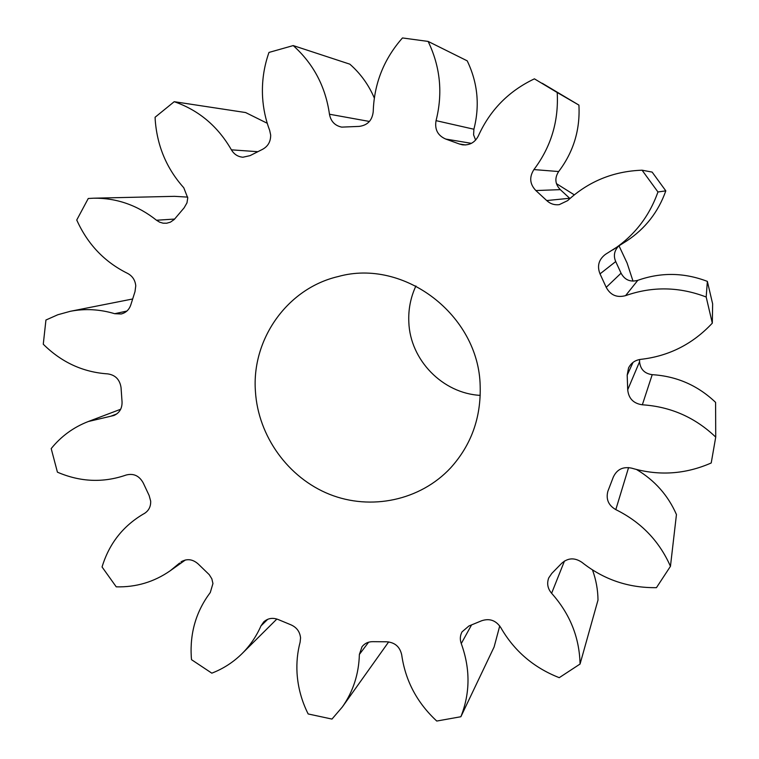 <?xml version="1.0" encoding="UTF-8"?>
<svg xmlns="http://www.w3.org/2000/svg" width="759" height="759" viewBox="0 0 759 759"><rect width="100%" height="100%" fill="white"/><g stroke="black" fill="none" stroke-linecap="round" stroke-linejoin="round"><path stroke-width="1.14" d="M255.432 391.521C258.212 436.197 288.126 477.762 329.51 494.308C370.885 510.835 420.23 500.523 450.618 467.905C471.216 445.078 481.064 417.792 480.172 386.046C478.967 315.127 403.949 258.032 338.134 276.561C287.253 288.373 251.447 339.32 255.432 391.521M415.913 285.963C410.6 297.443 408.238 309.511 408.826 322.186C410.116 359.965 442.582 393.38 480.229 395.373M633.015 281.143L627.114 263.098L619.05 245.897M574.278 194.845L556.413 183.621M374.32 98.025C368.637 84.771 360.478 73.49 349.833 64.164L293.211 45.578L268.98 52.428C263.847 66.972 261.722 81.925 262.595 97.285C263.297 108.736 265.669 119.789 269.682 130.434L270.669 135.036C270.735 141.629 267.984 146.421 262.415 149.4L250.062 155.633L242.918 157.227C237.918 156.79 234.085 154.324 231.41 149.836L257.671 151.686M267.244 123.271L245.612 112.55L174.219 101.697L155.083 117.256L155.253 120.472C157.293 146.383 166.8 168.811 183.763 187.739L187.748 197.919L186.97 202.881L184.105 207.852L174.238 219.493L170.424 222.15L166.724 223.222L163.09 223.184L159.627 222.169L156.506 220.243L174.655 219.057M156.506 220.243C137.626 205.272 116.706 197.928 93.736 198.194L88.262 198.488L76.744 220.015C87.608 244.208 104.514 261.978 127.474 273.335C132.398 275.925 135.159 280.08 135.766 285.782L134.998 291.655L130.861 304.682C129.248 309.634 126.032 312.736 121.203 313.979L114.713 313.704L126.886 311.067M114.713 313.704C99.856 309.255 85.046 308.448 70.293 311.304L57.769 314.767L45.938 320.013L43.272 344.225C61.545 362.337 83.025 372.223 107.721 373.883C115.359 374.984 119.789 379.547 121.042 387.555L122.057 402.014C122.171 408.475 119.467 412.962 113.945 415.477L110.748 416.236L116.801 413.911M110.748 416.236L88.338 421.511C73.547 427.222 61.166 436.254 51.195 448.597L57.428 472.174C80.331 482.041 103.243 482.999 126.146 475.03C133.612 473.104 139.324 475.779 143.29 483.047L149.134 495.494L150.68 501.139C150.861 506.595 148.773 510.693 144.419 513.454L144.608 513.34M182.445 561.043L180.984 561.935C186.904 558.396 192.634 559.079 198.184 563.965L209.237 574.658L211.837 578.813L212.947 583.529L210.29 592.513C196.249 611.185 189.911 632.57 191.268 656.687L191.515 659.675L211.818 673.167C223.241 668.755 233.336 662.237 242.083 653.594L276.874 619.031M267.756 619.278L260.992 625.862L263.743 621.887C267.946 618.177 272.804 617.409 278.316 619.581L290.963 624.837C296.684 627.361 299.881 631.697 300.555 637.845L300.118 642.161C297.452 652.247 296.427 662.579 297.044 673.167C297.945 687.35 301.646 700.946 308.154 713.953L331.977 719.077L342.318 707.009L388.674 641.896M174.219 101.697C198.782 110.226 217.842 126.269 231.41 149.836M179.655 563.017L170.225 570.759C154.077 581.992 136.079 587.352 116.241 586.84L102.057 566.982C109.021 544.004 122.626 526.452 142.882 514.327L144.238 513.558M260.992 625.862C256.352 636.403 250.053 645.643 242.083 653.594M368.608 642.209L359.377 654.438C358.827 674.058 353.144 691.582 342.318 707.009M359.377 654.438L362.024 646.725C364.775 643.3 368.419 641.621 372.963 641.668L386.625 641.791C394.879 642.389 399.908 646.753 401.71 654.875C405.372 680.719 417.052 702.777 436.757 721.05L460.874 716.733L494.128 646.943L499.735 625.938M471.519 624.989L461.263 643.575C470.381 668.707 470.248 693.09 460.874 716.733M461.263 643.575C459.802 639.467 460.058 635.568 462.041 631.858L468.92 625.985L481.623 620.767C489.508 618.12 495.864 620.35 500.703 627.456C514.147 650.918 533.662 667.664 559.241 677.673L580.056 664.04L597.997 600.084C597.902 589.819 596.062 579.772 592.494 569.952M564.468 561.015L551.613 593.282C569.962 613.87 579.44 637.456 580.056 664.04M551.613 593.282C547.647 588.576 546.689 583.453 548.738 577.903L551.821 573.396L561.584 563.406C567.865 557.77 574.648 557.419 581.944 562.343C603.699 579.601 628.528 588.035 656.45 587.656L670.453 566.318L676.449 514.555C668.081 495.39 654.78 480.381 636.564 469.527M628.585 467.563L615.805 509.621C641.023 522.078 659.239 540.977 670.453 566.318M615.805 509.621C608.481 505.38 605.834 499.28 607.845 491.339L613.263 477.193C616.877 469.366 623.035 466.358 631.763 468.18C658.821 476.073 685.301 474.347 711.221 462.971L715.728 437.108L715.595 402.384C697.806 385.42 676.677 376.179 652.209 374.671L642.342 404.794C670.643 406.644 695.102 417.412 715.728 437.108M642.342 404.794C633.471 403.522 628.604 398.513 627.712 389.765L639.571 361.711C640.33 369.282 644.543 373.599 652.209 374.671M633.025 362.394L627.19 375.136L627.712 389.765M627.19 375.136L628.556 367.925C631.08 362.973 635.141 360.117 640.748 359.358C668.926 356.151 692.777 344.074 712.312 323.135L706.183 297.016L707.369 281.39C684.163 272.5 660.975 272.149 637.797 280.327L625.577 295.64C652.389 286.219 679.258 286.684 706.183 297.016M625.577 295.64C616.906 297.936 610.454 295.166 606.213 287.338L621.061 273.183C624.723 279.948 630.302 282.329 637.797 280.327M618.376 246.333C614.211 250.859 613.319 255.935 615.72 261.561L600.018 273.876L606.213 287.338M600.018 273.876C596.906 266.029 598.718 259.521 605.454 254.35L626.811 240.869C645.302 228.639 658.309 211.97 665.814 190.86L652.133 172.094L642.076 170.196L657.949 191.98C649.258 216.467 634.211 235.793 612.817 249.929M535.863 190.547C529.744 184.133 529.099 177.141 533.919 169.58C551.025 146.895 558.785 121.212 557.21 92.513L578.918 105.103C580.246 129.827 573.491 151.971 558.662 171.543C554.468 178.061 555.019 184.095 560.313 189.646L535.863 190.547L546.717 200.556C550.237 203.829 554.393 205.205 559.184 204.674L567.637 200.632C588.519 181.392 613.329 171.24 642.076 170.196M557.21 92.513L534.412 78.841C508.701 91.061 490.02 110.074 478.379 135.861C474.982 142.483 469.669 145.472 462.44 144.817L459.347 143.982L465.599 144.96M471.405 143.337L445.732 139.058L459.347 143.982M445.732 139.058C437.753 135.576 434.537 129.438 436.055 120.643L473.891 129.229L473.597 134.874L475.637 140.092M293.211 45.578C313.448 63.737 325.535 86.621 329.463 114.23C330.791 121.345 334.871 125.643 341.683 127.123L359.092 126.402C367.546 125.339 372.261 120.396 373.229 111.582C374.121 83.585 383.874 59.041 402.469 37.95L428.133 41.422C440.334 66.82 442.971 93.224 436.055 120.643M428.133 41.422L467.212 60.843C477.734 82.769 479.963 105.567 473.891 129.229M578.918 105.103L542.249 83.272M560.313 189.646L569.943 198.516M615.72 261.561L621.061 273.183M712.312 323.135L712.644 303.904L707.369 281.39M639.552 359.519L639.571 361.711M93.736 198.194L174.494 196.334L187.72 197.112M657.949 191.98L665.814 190.86M329.463 114.23L369.434 121.459M533.919 169.58L558.662 171.543M546.717 200.556L569.686 198.27M170.225 570.759L185.414 559.971M142.882 514.327L144.95 513.131M88.338 421.511L120.681 409.243M70.293 311.304L132.569 298.999"/></g></svg>

